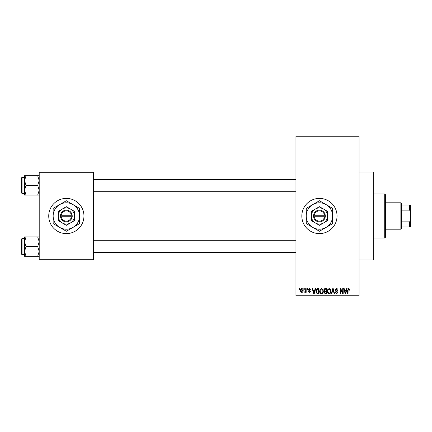 <?xml version="1.0" encoding="UTF-8"?>
<svg xmlns="http://www.w3.org/2000/svg" width="432" height="432" viewBox="0 0 432 432"><rect width="100%" height="100%" fill="white"/><g stroke="black" fill="none" stroke-linecap="round" stroke-linejoin="round"><path stroke-width="0.65" d="M319.437 198.396A17.604 17.604 0 0 0 301.828 216A17.604 17.604 0 0 0 319.437 233.604A17.604 17.604 0 0 0 337.041 216A17.604 17.604 0 0 0 319.437 198.396M359.051 171.985L373.723 171.985L373.723 260.015L359.051 260.015M66.35 198.396A17.604 17.604 0 0 0 48.74 216A17.604 17.604 0 0 0 66.35 233.604A17.604 17.604 0 0 0 83.954 216A17.604 17.604 0 0 0 66.35 198.396M303.831 289.359L303.831 288.625L304.295 288.625L304.295 289.359L303.831 289.359M305.699 290.563L305.699 288.625L306.164 288.625L306.164 292.361L305.699 292.361L305.699 291.762L305.143 292.426L304.695 292.226L304.83 291.692L305.608 291.325L305.699 290.563M307.033 289.359L307.033 288.625L307.498 288.625L307.498 289.359L307.033 289.359M308.232 289.764L309.361 288.56L310.5 289.759L310.03 289.823L309.328 289.094L308.696 289.672L310.43 291.362L309.382 292.426L308.297 291.357L309.361 291.892L309.965 291.438L308.232 289.764M314.739 290.158L315.144 288.625L315.635 288.625L314.215 293.76L313.724 293.76L312.233 288.625L312.719 288.625L313.124 290.158L314.739 290.158M321.505 288.56L322.844 289.364L323.303 291.125C323.406 292.583 322.801 293.479 321.5 293.825C320.22 293.49 319.621 292.61 319.702 291.19L320.166 289.343L321.505 288.56M329.173 288.56L330.512 289.364L330.971 291.125C331.074 292.583 330.475 293.479 329.168 293.825C327.888 293.49 327.289 292.61 327.37 291.19L327.834 289.343L329.173 288.56M348.635 288.56L349.369 288.922L349.645 290.158L349.18 290.223L348.613 289.159L348.111 289.548L348.046 293.76L347.576 293.76L347.576 290.277L348.635 288.56M295.963 295.229L359.051 295.229L359.051 295.963L295.963 295.963L295.963 136.037L359.051 136.037L359.051 136.771L295.963 136.771M359.051 295.229L359.051 136.771M346.221 290.158L346.621 288.625L347.112 288.625L345.692 293.76L345.2 293.76L343.71 288.625L344.201 288.625L344.601 290.158L346.221 290.158M342.711 292.734L342.711 288.625L343.175 288.625L343.175 293.76L342.679 293.76L340.708 289.645L340.708 293.76L340.243 293.76L340.243 288.625L340.745 288.625L342.711 292.734M335.043 290.045L336.496 288.56C337.505 288.668 338.018 289.246 338.04 290.293L337.576 290.358L336.452 289.159L335.507 290.039L337.91 292.421L336.582 293.825L335.173 292.291L335.642 292.226L336.566 293.225L337.441 292.405L337.295 291.881L335.75 291.271L335.043 290.045M331.285 293.76L332.748 288.625L333.207 288.625L334.589 293.76L334.109 293.76L333.007 289.224L331.771 293.76L331.285 293.76M323.838 290.131C323.843 289.17 324.319 288.668 325.258 288.625L326.705 288.625L326.705 293.76L325.253 293.76L323.973 292.469L324.475 291.395L323.838 290.131M315.9 291.222C315.781 289.759 316.37 288.895 317.666 288.625L319.037 288.625L319.037 293.76L316.991 293.663L315.9 291.222M300.564 290.531C300.472 289.462 300.904 288.803 301.865 288.56C302.805 288.797 303.242 289.44 303.161 290.493C303.242 291.546 302.81 292.189 301.865 292.426C300.931 292.194 300.494 291.562 300.564 290.531M299.43 289.359L299.43 288.625L299.894 288.625L299.894 289.359L299.43 289.359M39.204 171.985L93.49 171.985L93.49 172.719L39.204 172.719L39.204 171.985M93.49 259.281L93.49 260.015L39.204 260.015L39.204 259.281L93.49 259.281L93.49 172.719M39.204 259.281L39.204 172.719M345.627 292.253L346.059 290.758L344.763 290.758L345.411 293.225L345.627 292.253M329.168 293.225C330.167 292.95 330.615 292.248 330.507 291.114C330.572 290.061 330.124 289.408 329.173 289.159C328.201 289.424 327.753 290.11 327.839 291.2L328.034 292.361L329.168 293.225M326.236 293.161L326.236 291.627L324.869 291.676L324.437 292.383L325.426 293.161L326.236 293.161M326.236 291.028L326.236 289.224L324.767 289.289L324.302 290.131L325.318 291.028L326.236 291.028M321.494 293.225C322.499 292.95 322.942 292.248 322.839 291.114C322.898 290.061 322.456 289.408 321.505 289.159C320.528 289.424 320.085 290.11 320.171 291.2L320.366 292.361L321.494 293.225M318.568 293.161L318.568 289.224L317.731 289.224L316.553 289.975L316.37 291.227L317.077 293.058L318.568 293.161M314.15 292.253L314.582 290.758L313.286 290.758L313.934 293.225L314.15 292.253M301.876 291.892L302.697 290.493L301.849 289.094L301.028 290.493L301.876 291.892M384.723 238.005L384.723 193.995L385.457 194.724L385.457 237.276L384.723 238.005L373.723 238.005M384.723 193.995L373.723 193.995M24.532 241.747L24.532 251.429L26.033 246.591L24.532 241.747L26.033 236.909L24.532 236.909L24.532 241.747M22.043 254.659L21.6 254.221L21.6 238.961L22.043 238.523L22.043 254.659L24.532 254.659M39.204 236.909L37.708 236.909L39.204 241.747L37.708 246.591L26.033 246.591M37.708 236.909L26.033 236.909M37.708 246.591L39.204 251.429L37.708 256.273L26.033 256.273L24.532 251.429L24.532 256.273L26.033 256.273M37.708 256.273L39.204 256.273M400.864 202.797L401.598 203.531L401.598 228.469L400.864 229.203L400.864 202.797L385.457 202.797M401.598 204.995L410.4 204.995L410.4 227.005L409.666 227.005L409.666 221.87L410.4 220.082M401.598 221.87L409.666 221.87M410.4 211.918L409.666 210.13L409.666 204.995M401.598 210.13L409.666 210.13M401.598 227.005L409.666 227.005M39.204 175.727L37.708 175.727L39.204 180.571L37.708 185.409L39.204 190.253L37.708 195.091L26.033 195.091L24.532 190.253L26.033 185.409L24.532 180.571L26.033 175.727L24.532 175.727L24.532 195.091L26.033 195.091M21.6 193.039L21.6 177.779L22.043 177.341L22.043 193.477L21.6 193.039M37.708 175.727L26.033 175.727M37.708 185.409L26.033 185.409M37.708 195.091L39.204 195.091M22.043 238.523L24.532 238.523L24.532 236.909M314.356 216.734L325.307 216.734L325.258 215.266A5.87 5.87 0 0 0 313.61 215.266L313.567 216.734L314.356 216.734A5.135 5.135 0 0 0 324.518 216.734M313.61 216.734A5.87 5.87 0 0 0 325.258 216.734M327.505 211.34L319.437 206.68L311.364 211.34L311.364 220.66L319.437 225.32L327.505 220.66L327.505 211.34L323.471 209.012A8.068 8.068 0 0 0 311.364 216L311.364 220.66M311.364 211.34L311.364 216A8.068 8.068 0 0 0 323.471 222.988A8.068 8.068 0 0 0 323.471 209.012M326.036 227.437A13.203 13.203 0 0 0 326.036 204.563A13.203 13.203 0 0 0 306.229 216A13.203 13.203 0 0 0 326.036 227.437L332.64 223.625L332.64 208.375L319.437 200.75L306.229 208.375L306.229 223.625L319.437 231.25L326.036 227.437M325.258 215.266L313.61 215.266M324.518 215.266A5.135 5.135 0 0 0 314.356 215.266M61.268 216.734L72.22 216.734L72.171 215.266A5.87 5.87 0 0 0 60.529 215.266L60.48 216.734L61.268 216.734A5.135 5.135 0 0 0 71.431 216.734M60.529 216.734A5.87 5.87 0 0 0 72.171 216.734M74.417 211.34L66.35 206.68L58.277 211.34L58.277 220.66L66.35 225.32L74.417 220.66L74.417 211.34L70.384 209.012A8.068 8.068 0 0 0 58.277 216L58.277 220.66M58.277 211.34L58.277 216A8.068 8.068 0 0 0 70.384 222.988A8.068 8.068 0 0 0 70.384 209.012M72.949 227.437A13.203 13.203 0 0 0 72.949 204.563A13.203 13.203 0 0 0 53.147 216A13.203 13.203 0 0 0 72.949 227.437L79.553 223.625L79.553 208.375L66.35 200.75L53.147 208.375L53.147 223.625L66.35 231.25L72.949 227.437M72.171 215.266L60.529 215.266M71.431 215.266A5.135 5.135 0 0 0 61.268 215.266M295.963 252.461L93.49 252.461M295.963 240.721L93.49 240.721M93.49 179.539L295.963 179.539M93.49 191.279L295.963 191.279M400.864 229.203L385.457 229.203M22.043 193.477L24.532 193.477M22.043 177.341L24.532 177.341"/></g></svg>
